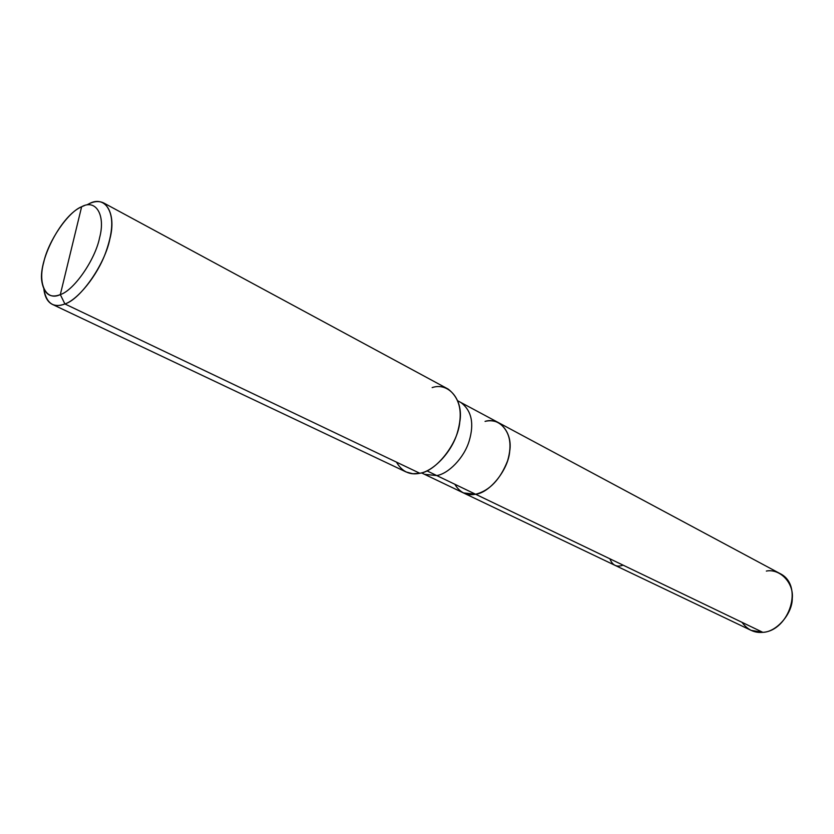 <?xml version="1.0" encoding="UTF-8"?>
<svg xmlns="http://www.w3.org/2000/svg" width="834" height="834" viewBox="0 0 834 834"><rect width="100%" height="100%" fill="white"/><g stroke="black" fill="none" stroke-linecap="round" stroke-linejoin="round"><path stroke-width="1.25" d="M485.054 421.389C499.43 416.833 512.889 432.565 509.699 451.267C508.427 469.552 489.912 492.769 475.62 494.249L436.735 475.557L475.62 494.249L463.443 492.915L475.62 494.249C489.579 490.673 500.244 479.508 507.614 460.754C512.608 443.646 509.71 431.022 498.92 422.88L779.811 573.458C804.257 585.082 789.193 630.869 762.839 632.339L475.62 494.249C466.79 495.959 459.847 492.623 454.801 484.241C459.847 492.623 466.79 495.959 475.62 494.249C489.579 490.673 500.244 479.508 507.614 460.754C512.608 443.646 509.71 431.022 498.92 422.88C494.458 420.701 489.839 420.2 485.054 421.389C499.43 416.833 512.889 432.565 509.699 451.267C508.427 469.552 489.912 492.769 475.62 494.249L762.839 632.339C776.464 632.099 792.425 613.834 792.279 598.437C793.947 582.83 779.873 568.35 766.352 571.071M741.989 622.31C747.525 629.806 754.478 633.152 762.839 632.339L751.007 630.316L424.579 474.348L436.735 475.557C448.233 473.868 464.058 458.085 469.167 441.009C474.379 423.495 471.637 410.672 460.952 402.541C471.637 410.672 474.379 423.495 469.167 441.009C464.058 458.085 448.233 473.868 436.735 475.557L426.935 470.845L436.735 475.557L424.579 474.348L421.483 472.868M103.697 202.964C99.298 200.89 94.419 201.161 89.029 203.777C105.209 194.666 116.843 212.962 109.848 239.035C105.001 264.149 80.439 299.406 64.906 303.951C77.416 299.854 97.213 276.137 105.73 252.462C114.394 228.245 113.705 211.742 103.697 202.964L448.098 389.04C460.222 398.36 463.245 413.122 457.168 433.336C451.184 453.071 432.961 471.304 419.836 473.274L64.906 303.951L60.319 294.59C46.006 301.616 37.551 283.852 43.785 262.105C48.257 241.089 68.127 211.888 81.638 206.738L60.319 294.59C73.882 290.482 95.295 259.645 99.6 237.69C105.782 214.891 95.785 198.773 81.638 206.738L84.276 205.675M396.452 462.119C402.019 471.679 409.817 475.401 419.836 473.274C436.203 471.304 457.97 443.573 459.784 422.025C463.798 399.934 448.64 381.868 432.148 387.601M81.638 206.738C95.785 198.773 105.782 214.891 99.6 237.69C95.295 259.645 73.882 290.482 60.319 294.59L81.638 206.738L79.991 207.562C60.079 217.632 37.603 261.928 42.023 282.528C44.421 294.402 50.52 298.416 60.319 294.59L64.906 303.951L419.836 473.274L412.809 473.743L406.085 471.961L52.323 304.358C56.097 305.984 60.288 305.849 64.906 303.951C53.699 308.226 46.714 303.576 43.973 289.982M43.879 289.252C44.828 296.977 47.642 302.023 52.323 304.358M87.163 204.726L89.029 203.777M623.092 565.15C616.785 567.506 612.396 565.4 609.925 558.822M498.92 422.88L457.939 400.914"/></g></svg>
